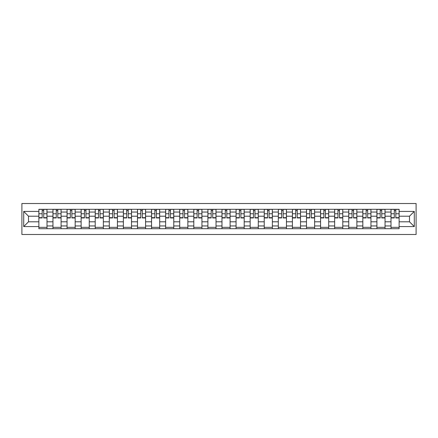 <?xml version="1.0" encoding="UTF-8"?>
<svg xmlns="http://www.w3.org/2000/svg" width="438" height="438" viewBox="0 0 438 438"><rect width="100%" height="100%" fill="white"/><g stroke="black" fill="none" stroke-linecap="round" stroke-linejoin="round"><path stroke-width="0.66" d="M21.9 234.483L416.1 234.483L416.1 203.517L21.9 203.517L21.9 234.483M52.96 228.707L52.96 212.047L47.003 212.047L47.003 228.707M47.003 212.047L47.003 209.293M52.96 212.047L52.96 209.293M61.085 209.293L61.085 228.707M67.047 228.707L67.047 209.293M75.172 209.293L75.172 228.707M81.129 228.707L81.129 209.293M89.253 209.293L89.253 228.707M95.216 228.707L95.216 209.293M103.341 209.293L103.341 228.707M109.297 228.707L109.297 209.293M117.428 209.293L117.428 228.707M123.385 228.707L123.385 209.293M131.51 209.293L131.51 228.707M137.472 228.707L137.472 209.293M145.597 209.293L145.597 228.707M151.553 228.707L151.553 209.293M159.678 209.293L159.678 228.707M165.641 228.707L165.641 209.293M173.766 209.293L173.766 228.707M179.722 228.707L179.722 209.293M187.853 209.293L187.853 228.707M193.81 228.707L193.81 209.293M201.934 209.293L201.934 228.707M207.897 228.707L207.897 209.293M216.022 209.293L216.022 228.707M221.978 228.707L221.978 209.293M230.103 209.293L230.103 228.707M236.066 228.707L236.066 209.293M244.19 209.293L244.19 228.707M250.147 228.707L250.147 209.293M258.278 209.293L258.278 228.707M264.234 228.707L264.234 209.293M272.359 209.293L272.359 228.707M278.322 228.707L278.322 209.293M286.447 209.293L286.447 228.707M292.403 228.707L292.403 209.293M300.528 209.293L300.528 228.707M306.49 228.707L306.49 209.293M314.615 209.293L314.615 228.707M320.572 228.707L320.572 209.293M328.703 209.293L328.703 228.707M334.659 228.707L334.659 209.293M342.784 209.293L342.784 228.707M348.747 228.707L348.747 209.293M356.871 209.293L356.871 228.707M362.828 228.707L362.828 209.293M370.953 209.293L370.953 228.707M376.915 228.707L376.915 209.293M385.04 209.293L385.04 228.707M390.997 228.707L390.997 209.293M390.997 221.798L385.04 221.798M376.915 221.798L370.953 221.798M362.828 221.798L356.871 221.798M348.747 221.798L342.784 221.798M334.659 221.798L328.703 221.798M320.572 221.798L314.615 221.798M306.49 221.798L300.528 221.798M292.403 221.798L286.447 221.798M278.322 221.798L272.359 221.798M264.234 221.798L258.278 221.798M250.147 221.798L244.19 221.798M236.066 221.798L230.103 221.798M221.978 221.798L216.022 221.798M207.897 221.798L201.934 221.798M193.81 221.798L187.853 221.798M179.722 221.798L173.766 221.798M165.641 221.798L159.678 221.798M151.553 221.798L145.597 221.798M137.472 221.798L131.51 221.798M123.385 221.798L117.428 221.798M109.297 221.798L103.341 221.798M95.216 221.798L89.253 221.798M81.129 221.798L75.172 221.798M67.047 221.798L61.085 221.798M52.96 221.798L47.003 221.798M390.997 216.202L385.04 216.202M376.915 216.202L370.953 216.202M362.828 216.202L356.871 216.202M348.747 216.202L342.784 216.202M334.659 216.202L328.703 216.202M320.572 216.202L314.615 216.202M306.49 216.202L300.528 216.202M292.403 216.202L286.447 216.202M278.322 216.202L272.359 216.202M264.234 216.202L258.278 216.202M250.147 216.202L244.19 216.202M236.066 216.202L230.103 216.202M221.978 216.202L216.022 216.202M207.897 216.202L201.934 216.202M193.81 216.202L187.853 216.202M179.722 216.202L173.766 216.202M165.641 216.202L159.678 216.202M151.553 216.202L145.597 216.202M137.472 216.202L131.51 216.202M123.385 216.202L117.428 216.202M109.297 216.202L103.341 216.202M95.216 216.202L89.253 216.202M81.129 216.202L75.172 216.202M67.047 216.202L61.085 216.202M52.96 216.202L47.003 216.202M28.492 221.798L38.873 221.798L38.873 216.202L28.492 216.202L28.492 221.798L23.707 226.583L23.707 211.417L38.873 211.417L38.873 216.202M399.127 216.202L399.127 221.798L409.508 221.798L409.508 216.202L399.127 216.202L399.127 209.293L38.873 209.293L38.873 211.417M399.127 211.417L414.293 211.417L414.293 226.583L399.127 226.583L399.127 221.798M38.873 221.798L38.873 228.707L399.127 228.707L399.127 226.583M38.873 226.583L23.707 226.583M47.003 227.349L38.873 227.349M42.168 210.651L43.707 210.651M61.085 227.349L52.96 227.349M56.256 210.651L57.789 210.651M75.172 227.349L67.047 227.349M70.337 210.651L71.876 210.651M89.253 227.349L81.129 227.349M84.424 210.651L85.957 210.651M103.341 227.349L95.216 227.349M98.512 210.651L100.045 210.651M117.428 227.349L109.297 227.349M112.593 210.651L114.132 210.651M131.51 227.349L123.385 227.349M126.681 210.651L128.214 210.651M145.597 227.349L137.472 227.349M140.762 210.651L142.301 210.651M159.678 227.349L151.553 227.349M154.849 210.651L156.382 210.651M173.766 227.349L165.641 227.349M168.937 210.651L170.47 210.651M187.853 227.349L179.722 227.349M183.018 210.651L184.557 210.651M201.934 227.349L193.81 227.349M197.105 210.651L198.638 210.651M216.022 227.349L207.897 227.349M211.193 210.651L212.726 210.651M230.103 227.349L221.978 227.349M225.274 210.651L226.807 210.651M244.19 227.349L236.066 227.349M239.362 210.651L240.895 210.651M258.278 227.349L250.147 227.349M253.443 210.651L254.982 210.651M272.359 227.349L264.234 227.349M267.53 210.651L269.063 210.651M286.447 227.349L278.322 227.349M281.618 210.651L283.151 210.651M300.528 227.349L292.403 227.349M295.699 210.651L297.238 210.651M314.615 227.349L306.49 227.349M309.786 210.651L311.319 210.651M328.703 227.349L320.572 227.349M323.868 210.651L325.407 210.651M342.784 227.349L334.659 227.349M337.955 210.651L339.488 210.651M356.871 227.349L348.747 227.349M352.043 210.651L353.575 210.651M370.953 227.349L362.828 227.349M366.124 210.651L367.663 210.651M385.04 227.349L376.915 227.349M380.211 210.651L381.744 210.651M399.127 227.349L390.997 227.349M394.293 210.651L395.832 210.651M23.707 211.417L28.492 216.202M409.508 221.798L414.293 226.583M409.508 216.202L414.293 211.417M43.707 217.653L46.954 217.653L46.954 217.96L43.707 217.96L43.707 209.386L46.954 209.386L45.147 209.386M46.954 217.653L46.954 209.386M42.168 210.558L43.707 210.558M45.015 209.386L38.922 209.386L38.922 217.96L42.168 217.96L42.168 209.386L40.86 209.386M57.789 217.653L61.041 217.653L61.041 217.96L57.789 217.96L57.789 209.386L61.041 209.386L59.234 209.386M61.041 217.653L61.041 209.386M56.256 210.558L57.789 210.558M59.097 209.386L53.003 209.386L53.003 217.96L56.256 217.96L56.256 209.386L54.947 209.386M71.876 217.653L75.122 217.653L75.122 217.96L71.876 217.96L71.876 209.386L75.122 209.386L73.321 209.386M75.122 217.653L75.122 209.386M70.337 210.558L71.876 210.558M73.184 209.386L67.091 209.386L67.091 217.96L70.337 217.96L70.337 209.386L69.029 209.386M85.957 217.653L89.21 217.653L89.21 217.96L85.957 217.96L85.957 209.386L89.21 209.386L87.403 209.386M89.21 217.653L89.21 209.386M84.424 210.558L85.957 210.558M87.272 209.386L81.172 209.386L81.172 217.96L84.424 217.96L84.424 209.386L83.116 209.386M100.045 217.653L103.297 217.653L103.297 217.96L100.045 217.96L100.045 209.386L103.297 209.386L101.49 209.386M103.297 217.653L103.297 209.386M98.512 210.558L100.045 210.558M101.353 209.386L95.26 209.386L95.26 217.96L98.512 217.96L98.512 209.386L97.203 209.386M114.132 217.653L117.379 217.653L117.379 217.96L114.132 217.96L114.132 209.386L117.379 209.386L115.572 209.386M117.379 217.653L117.379 209.386M112.593 210.558L114.132 210.558M115.44 209.386L109.347 209.386L109.347 217.96L112.593 217.96L112.593 209.386L111.285 209.386M128.214 217.653L131.466 217.653L131.466 217.96L128.214 217.96L128.214 209.386L131.466 209.386L129.659 209.386M131.466 217.653L131.466 209.386M126.681 210.558L128.214 210.558M129.522 209.386L123.428 209.386L123.428 217.96L126.681 217.96L126.681 209.386L125.372 209.386M142.301 217.653L145.553 217.653L145.553 217.96L142.301 217.96L142.301 209.386L145.553 209.386L143.746 209.386M145.553 217.653L145.553 209.386M140.762 210.558L142.301 210.558M143.609 209.386L137.516 209.386L137.516 217.96L140.762 217.96L140.762 209.386L139.454 209.386M156.382 217.653L159.635 217.653L159.635 217.96L156.382 217.96L156.382 209.386L159.635 209.386L157.828 209.386M159.635 217.653L159.635 209.386M154.849 210.558L156.382 210.558M157.696 209.386L151.597 209.386L151.597 217.96L154.849 217.96L154.849 209.386L153.541 209.386M170.47 217.653L173.722 217.653L173.722 217.96L170.47 217.96L170.47 209.386L173.722 209.386L171.915 209.386M173.722 217.653L173.722 209.386M168.937 210.558L170.47 210.558M171.778 209.386L165.684 209.386L165.684 217.96L168.937 217.96L168.937 209.386L167.628 209.386M184.557 217.653L187.803 217.653L187.803 217.96L184.557 217.96L184.557 209.386L187.803 209.386L186.002 209.386M187.803 217.653L187.803 209.386M183.018 210.558L184.557 210.558M185.865 209.386L179.772 209.386L179.772 217.96L183.018 217.96L183.018 209.386L181.71 209.386M198.638 217.653L201.891 217.653L201.891 217.96L198.638 217.96L198.638 209.386L201.891 209.386L200.084 209.386M201.891 217.653L201.891 209.386M197.105 210.558L198.638 210.558M199.947 209.386L193.853 209.386L193.853 217.96L197.105 217.96L197.105 209.386L195.797 209.386M212.726 217.653L215.978 217.653L215.978 217.96L212.726 217.96L212.726 209.386L215.978 209.386L214.171 209.386M215.978 217.653L215.978 209.386M211.193 210.558L212.726 210.558M214.034 209.386L207.941 209.386L207.941 217.96L211.193 217.96L211.193 209.386L209.879 209.386M226.807 217.653L230.059 217.653L230.059 217.96L226.807 217.96L226.807 209.386L230.059 209.386L228.253 209.386M230.059 217.653L230.059 209.386M225.274 210.558L226.807 210.558M228.121 209.386L222.022 209.386L222.022 217.96L225.274 217.96L225.274 209.386L223.966 209.386M240.895 217.653L244.147 217.653L244.147 217.96L240.895 217.96L240.895 209.386L244.147 209.386L242.34 209.386M244.147 217.653L244.147 209.386M239.362 210.558L240.895 210.558M242.203 209.386L236.109 209.386L236.109 217.96L239.362 217.96L239.362 209.386L238.053 209.386M254.982 217.653L258.228 217.653L258.228 217.96L254.982 217.96L254.982 209.386L258.228 209.386L256.427 209.386M258.228 217.653L258.228 209.386M253.443 210.558L254.982 210.558M256.29 209.386L250.197 209.386L250.197 217.96L253.443 217.96L253.443 209.386L252.135 209.386M269.063 217.653L272.316 217.653L272.316 217.96L269.063 217.96L269.063 209.386L272.316 209.386L270.509 209.386M272.316 217.653L272.316 209.386M267.53 210.558L269.063 210.558M270.372 209.386L264.278 209.386L264.278 217.96L267.53 217.96L267.53 209.386L266.222 209.386M283.151 217.653L286.403 217.653L286.403 217.96L283.151 217.96L283.151 209.386L286.403 209.386L284.596 209.386M286.403 217.653L286.403 209.386M281.618 210.558L283.151 210.558M284.459 209.386L278.365 209.386L278.365 217.96L281.618 217.96L281.618 209.386L280.304 209.386M297.238 217.653L300.484 217.653L300.484 217.96L297.238 217.96L297.238 209.386L300.484 209.386L298.678 209.386M300.484 217.653L300.484 209.386M295.699 210.558L297.238 210.558M298.546 209.386L292.447 209.386L292.447 217.96L295.699 217.96L295.699 209.386L294.391 209.386M311.319 217.653L314.572 217.653L314.572 217.96L311.319 217.96L311.319 209.386L314.572 209.386L312.765 209.386M314.572 217.653L314.572 209.386M309.786 210.558L311.319 210.558M312.628 209.386L306.534 209.386L306.534 217.96L309.786 217.96L309.786 209.386L308.478 209.386M325.407 217.653L328.653 217.653L328.653 217.96L325.407 217.96L325.407 209.386L328.653 209.386L326.852 209.386M328.653 217.653L328.653 209.386M323.868 210.558L325.407 210.558M326.715 209.386L320.621 209.386L320.621 217.96L323.868 217.96L323.868 209.386L322.56 209.386M339.488 217.653L342.74 217.653L342.74 217.96L339.488 217.96L339.488 209.386L342.74 209.386L340.934 209.386M342.74 217.653L342.74 209.386M337.955 210.558L339.488 210.558M340.797 209.386L334.703 209.386L334.703 217.96L337.955 217.96L337.955 209.386L336.647 209.386M353.575 217.653L356.828 217.653L356.828 217.96L353.575 217.96L353.575 209.386L356.828 209.386L355.021 209.386M356.828 217.653L356.828 209.386M352.043 210.558L353.575 210.558M354.884 209.386L348.79 209.386L348.79 217.96L352.043 217.96L352.043 209.386L350.728 209.386M367.663 217.653L370.909 217.653L370.909 217.96L367.663 217.96L367.663 209.386L370.909 209.386L369.103 209.386M370.909 217.653L370.909 209.386M366.124 210.558L367.663 210.558M368.971 209.386L362.878 209.386L362.878 217.96L366.124 217.96L366.124 209.386L364.816 209.386M381.744 217.653L384.997 217.653L384.997 217.96L381.744 217.96L381.744 209.386L384.997 209.386L383.19 209.386M384.997 217.653L384.997 209.386M380.211 210.558L381.744 210.558M383.053 209.386L376.959 209.386L376.959 217.96L380.211 217.96L380.211 209.386L378.903 209.386M395.832 217.653L399.078 217.653L399.078 217.96L395.832 217.96L395.832 209.386L399.078 209.386L397.277 209.386M399.078 217.653L399.078 209.386M394.293 210.558L395.832 210.558M397.14 209.386L391.046 209.386L391.046 217.96L394.293 217.96L394.293 209.386L392.985 209.386M376.915 212.047L370.953 212.047M362.828 212.047L356.871 212.047M348.747 212.047L342.784 212.047M334.659 212.047L328.703 212.047M320.572 212.047L314.615 212.047M306.49 212.047L300.528 212.047M292.403 212.047L286.447 212.047M278.322 212.047L272.359 212.047M264.234 212.047L258.278 212.047M250.147 212.047L244.19 212.047M236.066 212.047L230.103 212.047M221.978 212.047L216.022 212.047M207.897 212.047L201.934 212.047M193.81 212.047L187.853 212.047M179.722 212.047L173.766 212.047M165.641 212.047L159.678 212.047M151.553 212.047L145.597 212.047M137.472 212.047L131.51 212.047M123.385 212.047L117.428 212.047M109.297 212.047L103.341 212.047M95.216 212.047L89.253 212.047M81.129 212.047L75.172 212.047M67.047 212.047L61.085 212.047M390.997 212.047L385.04 212.047M376.915 225.953L370.953 225.953M362.828 225.953L356.871 225.953M348.747 225.953L342.784 225.953M334.659 225.953L328.703 225.953M320.572 225.953L314.615 225.953M306.49 225.953L300.528 225.953M292.403 225.953L286.447 225.953M278.322 225.953L272.359 225.953M264.234 225.953L258.278 225.953M250.147 225.953L244.19 225.953M236.066 225.953L230.103 225.953M221.978 225.953L216.022 225.953M207.897 225.953L201.934 225.953M193.81 225.953L187.853 225.953M179.722 225.953L173.766 225.953M165.641 225.953L159.678 225.953M151.553 225.953L145.597 225.953M137.472 225.953L131.51 225.953M123.385 225.953L117.428 225.953M109.297 225.953L103.341 225.953M95.216 225.953L89.253 225.953M81.129 225.953L75.172 225.953M67.047 225.953L61.085 225.953M52.96 225.953L47.003 225.953M390.997 225.953L385.04 225.953M43.707 213.771L46.954 213.771M38.922 217.653L42.168 217.653M38.922 213.771L42.168 213.771M57.789 213.771L61.041 213.771M53.003 217.653L56.256 217.653M53.003 213.771L56.256 213.771M71.876 213.771L75.122 213.771M67.091 217.653L70.337 217.653M67.091 213.771L70.337 213.771M85.957 213.771L89.21 213.771M81.172 217.653L84.424 217.653M81.172 213.771L84.424 213.771M100.045 213.771L103.297 213.771M95.26 217.653L98.512 217.653M95.26 213.771L98.512 213.771M114.132 213.771L117.379 213.771M109.347 217.653L112.593 217.653M109.347 213.771L112.593 213.771M128.214 213.771L131.466 213.771M123.428 217.653L126.681 217.653M123.428 213.771L126.681 213.771M142.301 213.771L145.553 213.771M137.516 217.653L140.762 217.653M137.516 213.771L140.762 213.771M156.382 213.771L159.635 213.771M151.597 217.653L154.849 217.653M151.597 213.771L154.849 213.771M170.47 213.771L173.722 213.771M165.684 217.653L168.937 217.653M165.684 213.771L168.937 213.771M184.557 213.771L187.803 213.771M179.772 217.653L183.018 217.653M179.772 213.771L183.018 213.771M198.638 213.771L201.891 213.771M193.853 217.653L197.105 217.653M193.853 213.771L197.105 213.771M212.726 213.771L215.978 213.771M207.941 217.653L211.193 217.653M207.941 213.771L211.193 213.771M226.807 213.771L230.059 213.771M222.022 217.653L225.274 217.653M222.022 213.771L225.274 213.771M240.895 213.771L244.147 213.771M236.109 217.653L239.362 217.653M236.109 213.771L239.362 213.771M254.982 213.771L258.228 213.771M250.197 217.653L253.443 217.653M250.197 213.771L253.443 213.771M269.063 213.771L272.316 213.771M264.278 217.653L267.53 217.653M264.278 213.771L267.53 213.771M283.151 213.771L286.403 213.771M278.365 217.653L281.618 217.653M278.365 213.771L281.618 213.771M297.238 213.771L300.484 213.771M292.447 217.653L295.699 217.653M292.447 213.771L295.699 213.771M311.319 213.771L314.572 213.771M306.534 217.653L309.786 217.653M306.534 213.771L309.786 213.771M325.407 213.771L328.653 213.771M320.621 217.653L323.868 217.653M320.621 213.771L323.868 213.771M339.488 213.771L342.74 213.771M334.703 217.653L337.955 217.653M334.703 213.771L337.955 213.771M353.575 213.771L356.828 213.771M348.79 217.653L352.043 217.653M348.79 213.771L352.043 213.771M367.663 213.771L370.909 213.771M362.878 217.653L366.124 217.653M362.878 213.771L366.124 213.771M381.744 213.771L384.997 213.771M376.959 217.653L380.211 217.653M376.959 213.771L380.211 213.771M395.832 213.771L399.078 213.771M391.046 217.653L394.293 217.653M391.046 213.771L394.293 213.771"/></g></svg>

